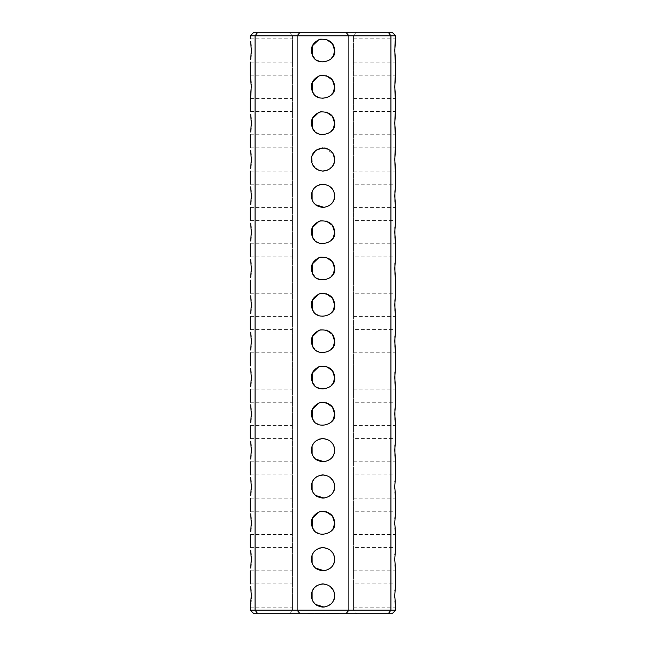 <?xml version="1.0" encoding="UTF-8"?>
<svg xmlns="http://www.w3.org/2000/svg" width="646" height="646" viewBox="0 0 646 646"><rect width="100%" height="100%" fill="white"/><g stroke="black" fill="none" stroke-linecap="round" stroke-linejoin="round"><path stroke-width="0.48" stroke-dasharray="3.23 2.42" d="M395.675 610.212L390.911 610.212L390.911 35.788L395.675 35.788M394.964 601.216L394.763 597.388M394.738 595.523L394.795 592.753M394.795 592.721L394.876 591.058M394.924 590.379L395.287 586.649M395.304 586.487L395.675 583.903L353.524 583.903L353.524 607.159L353.524 583.903M394.964 564.879L394.763 561.051M394.738 559.186L394.795 556.416M394.795 556.384L394.876 554.72M394.924 554.042L395.287 550.311M395.304 550.15L395.675 547.566L353.524 547.566L353.524 570.822L353.524 547.566M394.964 528.541L394.763 524.713M394.738 522.848L394.795 520.078M394.795 520.046L394.876 518.383M394.924 517.704L395.287 513.974M395.304 513.812L395.675 511.228L353.524 511.228L353.524 534.484L353.524 511.228M394.964 492.204L394.763 488.376M394.738 486.511L394.795 483.741M394.795 483.709L394.876 482.045M394.924 481.367L395.287 477.636M395.304 477.475L395.675 474.891L353.524 474.891L353.524 498.147L353.524 474.891M394.916 445.175L395.295 441.258M395.304 441.137L395.675 438.553L353.524 438.553L353.524 461.809L353.524 438.553M394.916 408.837L395.295 404.921M395.304 404.8L395.675 402.216L353.524 402.216L353.524 425.472L353.524 402.216M394.916 372.5L395.295 368.583M395.304 368.462L395.675 365.878L353.524 365.878L353.524 389.134L353.524 365.878M394.916 336.162L395.295 332.246M395.304 332.125L395.675 329.541L353.524 329.541L353.524 352.797L353.524 329.541M394.916 299.825L395.295 295.908M395.304 295.787L395.675 293.203L353.524 293.203L353.524 316.459L353.524 293.203M394.916 263.487L395.295 259.571M395.304 259.45L395.675 256.866L353.524 256.866L353.524 280.122L353.524 256.866M394.916 227.15L395.295 223.233M395.304 223.112L395.675 220.528L353.524 220.528L353.524 243.784L353.524 220.528M394.916 190.812L395.295 186.896M395.304 186.775L395.675 184.191L353.524 184.191L353.524 207.447L353.524 184.191M392.187 32.3L388.262 32.3L390.911 35.788L348.872 35.788L348.872 610.212L345.973 613.7L392.187 613.7M388.262 613.7L390.911 610.212L297.128 610.212L300.027 613.7L253.813 613.7M353.524 159.481L353.524 171.109L353.524 159.481M353.524 123.144L353.524 134.772L353.524 123.144M353.524 86.806L353.524 98.434L353.524 86.806M353.524 50.469L353.524 62.097L353.524 50.469M388.262 32.3L345.973 32.3L348.872 35.788L297.128 35.788L297.128 610.212L255.089 610.212L257.738 613.7M334.628 595.531C334.273 602.298 330.397 606.174 323 607.159C315.7 606.206 311.824 602.33 311.372 595.531C311.727 588.764 315.603 584.888 323 583.903C330.3 584.856 334.176 588.732 334.628 595.531C336.582 606.384 316.629 612.028 312.478 600.481C309.805 593.472 312.115 588.135 319.407 584.468C328.887 583.572 333.958 587.254 334.628 595.531M334.628 559.194C334.273 565.961 330.397 569.837 323 570.822C315.7 569.869 311.824 565.993 311.372 559.194C311.727 552.427 315.603 548.551 323 547.566C330.3 548.519 334.176 552.395 334.628 559.194C336.582 570.047 316.629 575.691 312.478 564.144C309.805 557.135 312.115 551.797 319.407 548.131C328.887 547.235 333.958 550.917 334.628 559.194M334.628 522.856C336.582 533.709 316.629 539.353 312.478 527.806C309.805 520.797 312.115 515.46 319.407 511.793C328.887 510.897 333.958 514.579 334.628 522.856C334.273 529.623 330.397 533.499 323 534.484C315.7 533.531 311.824 529.655 311.372 522.856C311.727 516.089 315.603 512.213 323 511.228C330.3 512.181 334.176 516.057 334.628 522.856L334.628 523.018M334.628 486.519C334.273 493.286 330.397 497.162 323 498.147C315.7 497.194 311.824 493.318 311.372 486.519C311.865 478.646 316.702 474.891 325.891 475.254C331.673 477.418 334.58 481.173 334.628 486.519C336.582 497.372 316.629 503.016 312.478 491.469C309.805 484.46 312.115 479.122 319.407 475.456C328.887 474.56 333.958 478.242 334.628 486.519M334.628 450.181C336.663 460.945 316.605 466.719 312.478 455.131C309.7 447.872 312.244 442.47 320.109 438.917C329.29 438.553 334.127 442.3 334.628 450.181C336.582 461.034 316.629 466.678 312.478 455.131C309.805 448.122 312.115 442.785 319.407 439.118C328.887 438.222 333.958 441.904 334.628 450.181M334.628 413.844C336.582 424.697 316.629 430.341 312.478 418.794C309.805 411.785 312.115 406.447 319.407 402.781C328.887 401.885 333.958 405.567 334.628 413.844C336.663 424.608 316.605 430.381 312.478 418.794C309.7 411.534 312.244 406.132 320.109 402.579C329.29 402.216 334.127 405.963 334.628 413.844L334.628 414.005M334.628 377.506C336.582 388.359 316.629 394.003 312.478 382.456C309.805 375.447 312.115 370.11 319.407 366.444C328.887 365.547 333.958 369.229 334.628 377.506C334.273 384.273 330.397 388.149 323 389.134C315.7 388.181 311.824 384.305 311.372 377.506C311.865 369.633 316.702 365.878 325.891 366.242C331.673 368.406 334.58 372.161 334.628 377.506L334.628 377.668M334.628 341.169C336.582 352.022 316.629 357.666 312.478 346.119C309.805 339.11 312.115 333.772 319.407 330.106C328.887 329.21 333.958 332.892 334.628 341.169C334.273 347.936 330.397 351.812 323 352.797C315.7 351.844 311.824 347.968 311.372 341.169C311.865 333.296 316.702 329.541 325.891 329.904C331.673 332.068 334.58 335.823 334.628 341.169L334.628 341.33M334.628 159.481C336.663 170.245 316.605 176.019 312.478 164.431C309.7 157.172 312.244 151.77 320.109 148.217C329.29 147.853 334.127 151.6 334.628 159.481C336.582 170.334 316.629 175.978 312.478 164.431C309.805 157.422 312.115 152.085 319.407 148.418C328.887 147.522 333.958 151.204 334.628 159.481M334.628 304.831C336.582 315.684 316.629 321.328 312.478 309.781C309.805 302.772 312.115 297.435 319.407 293.769C328.887 292.872 333.958 296.554 334.628 304.831C334.273 311.598 330.397 315.474 323 316.459C315.7 315.506 311.824 311.63 311.372 304.831C311.865 296.958 316.702 293.203 325.891 293.567C331.673 295.731 334.58 299.486 334.628 304.831L334.628 304.993M334.628 268.494C336.582 279.347 316.629 284.991 312.478 273.444C309.805 266.435 312.115 261.097 319.407 257.431C328.887 256.535 333.958 260.217 334.628 268.494C334.273 275.261 330.397 279.137 323 280.122C315.7 279.169 311.824 275.293 311.372 268.494C311.865 260.621 316.702 256.866 325.891 257.229C331.673 259.393 334.58 263.148 334.628 268.494L334.628 268.655M334.628 232.156C336.582 243.009 316.629 248.653 312.478 237.106C309.805 230.097 312.115 224.76 319.407 221.094C328.887 220.197 333.958 223.879 334.628 232.156C334.273 238.923 330.397 242.799 323 243.784C315.7 242.831 311.824 238.955 311.372 232.156C311.865 224.283 316.702 220.528 325.891 220.892C331.673 223.056 334.58 226.811 334.628 232.156L334.628 232.318M334.628 195.819C336.663 206.583 316.605 212.356 312.478 200.769C309.7 193.509 312.244 188.107 320.109 184.554C329.29 184.191 334.127 187.938 334.628 195.819C336.582 206.672 316.629 212.316 312.478 200.769C309.805 193.76 312.115 188.422 319.407 184.756C328.887 183.86 333.958 187.542 334.628 195.819M334.628 123.144C336.582 133.997 316.629 139.641 312.478 128.094C309.805 121.085 312.115 115.747 319.407 112.081C328.887 111.185 333.958 114.867 334.628 123.144C334.273 129.911 330.397 133.787 323 134.772C315.7 133.819 311.824 129.943 311.372 123.144C311.865 115.271 316.702 111.516 325.891 111.879C331.673 114.043 334.58 117.798 334.628 123.144L334.628 123.305M334.628 86.806C336.582 97.659 316.629 103.303 312.478 91.756C309.805 84.747 312.115 79.41 319.407 75.743C328.887 74.847 333.958 78.529 334.628 86.806C334.273 93.573 330.397 97.449 323 98.434C315.7 97.481 311.824 93.605 311.372 86.806C311.727 80.039 315.603 76.163 323 75.178C330.3 76.131 334.176 80.007 334.628 86.806L334.628 86.968M334.628 50.469C336.582 61.322 316.629 66.966 312.478 55.419C309.805 48.41 312.115 43.072 319.407 39.406C328.887 38.51 333.958 42.192 334.628 50.469C334.273 57.236 330.397 61.112 323 62.097C315.7 61.144 311.824 57.268 311.372 50.469C311.865 42.596 316.702 38.841 325.891 39.204C331.673 41.368 334.58 45.123 334.628 50.469L334.628 50.63M253.813 32.3L345.973 32.3M288.988 32.3L357.012 32.3L288.988 32.3L292.476 35.788L353.524 35.788L353.524 610.212L357.012 613.7L288.988 613.7L357.012 613.7L353.524 610.212L292.476 610.212L288.988 613.7L292.476 610.212L353.524 610.212L353.524 35.788L357.012 32.3L353.524 35.788L292.476 35.788L288.988 32.3M300.027 613.7L345.973 613.7M309.345 613.7L313.657 613.7L309.515 613.7L310.258 613.7L309.749 613.119L307.892 613.119L313.657 613.119L309.345 613.119L310.217 613.119L309.749 613.7L309.345 613.119M309.143 613.7L308.659 613.7L309.143 613.119L309.143 613.7M308.077 613.7L308.659 613.7L307.94 613.7L308.077 613.119L308.077 613.7M307.892 613.7L307.892 613.119M318.365 613.7L317.315 613.7L318.381 613.7L317.525 613.7L318.365 613.7L318.446 613.119L317.315 613.119L318.381 613.119L318.365 613.7M315.765 613.7L317.283 613.7L315.014 613.119L317.372 613.119L315.765 613.119M316.475 613.7L315.353 613.7L316.475 613.7L316.475 613.119M317.372 613.7L315.111 613.7L317.372 613.7L317.372 613.119L317.372 613.7M319.665 613.7L318.753 613.7L319.665 613.7L319.713 613.119L318.753 613.119L319.665 613.119M321.078 613.7L319.964 613.7L321.078 613.7L321.078 613.119L319.964 613.119L321.078 613.119L321.078 613.7M322.031 613.7L321.425 613.7L322.031 613.7L322.031 613.119L321.425 613.119L322.031 613.119L322.031 613.7M323.291 613.7L322.378 613.7L323.291 613.7L323.291 613.119L322.766 613.119L323.299 613.7M317.848 613.7L319.964 613.7L317.671 613.7L317.848 613.119L320.15 613.119L317.671 613.119L317.848 613.7M320.15 613.7L320.15 613.119M320.787 613.7L322.556 613.7L320.787 613.7L320.787 613.119L322.774 613.119L320.787 613.119L320.796 613.7M322.742 613.7L320.973 613.7L322.742 613.7L322.742 613.119L322.766 613.7M322.201 613.7L320.973 613.7L322.386 613.7L322.201 613.119L322.201 613.7M324.631 613.7L323.396 613.7L324.631 613.7L324.631 613.119L323.396 613.119L324.631 613.119L324.631 613.7M325.947 613.7L324.817 613.7L326.077 613.7L325.947 613.119L324.817 613.119L326.262 613.119L325.947 613.7L325.931 613.119M326.908 613.7L326.295 613.7L326.908 613.7L326.908 613.119L326.295 613.119L326.908 613.119L326.908 613.7M326.262 613.7L326.254 613.119L326.262 613.7M324.663 613.7L324.825 613.119L324.825 613.7L324.817 613.119L323.38 613.119L324.817 613.119L324.817 613.7L323.711 613.7L324.663 613.7L324.663 613.119M323.557 613.7L323.565 613.119L323.557 613.7M328.079 613.7L327.191 613.7L328.079 613.7L328.079 613.119L328.079 613.7M329.355 613.7L328.467 613.7L329.355 613.7L329.355 613.119L329.355 613.7M330.671 613.7L329.88 613.7L330.671 613.7L330.671 613.119L329.88 613.119L330.671 613.119L330.671 613.7M328.927 613.7L327.159 613.7L329.113 613.7L328.927 613.119L326.989 613.119L329.113 613.119L328.927 613.7M328.572 613.7L327.344 613.7L328.757 613.7L328.572 613.119L328.588 613.7M326.989 613.7L326.989 613.119L326.989 613.7M329.84 613.7L329.662 613.119L330.195 613.119L329.84 613.7M332.012 613.7L331.018 613.7L332.012 613.7L331.551 613.119L332.012 613.119M333.707 613.7L333.909 613.119L333.707 613.7M335.759 613.7L334.709 613.7L335.759 613.7L335.759 613.119L334.539 613.119L335.928 613.119L335.759 613.7M334.539 613.7L334.539 613.119L334.539 613.7M332.722 613.7L330.954 613.7L332.908 613.7L331.14 613.7L332.908 613.7L332.722 613.119L330.784 613.119L332.908 613.119L331.14 613.119L332.908 613.119L332.722 613.7M332.367 613.7L331.14 613.7L332.553 613.7L332.367 613.119L332.367 613.7M330.784 613.7L330.784 613.119L330.784 613.7M336.421 613.7L336.251 613.119L337.64 613.119L336.421 613.119L336.421 613.7M337.067 613.7L337.64 613.7L337.067 613.7L337.067 613.119M337.987 613.7L339.029 613.7L337.81 613.7L338.851 613.7L337.987 613.7L337.81 613.119L339.207 613.119L337.987 613.119L337.987 613.7M339.207 613.7L339.207 613.119L339.207 613.7M250.325 35.788L297.128 35.788L300.027 32.3M257.738 32.3L255.089 35.788L255.089 610.212L250.325 610.212M334.531 597.001L333.336 600.869M332.868 601.684L331.503 603.469M331.487 603.485L325.85 606.804M325.818 606.812L324.171 607.103M315.539 604.446L312.107 599.601M312.083 591.526L314.909 587.182M315.781 586.415L316.314 586.019M317.364 585.365L318.866 584.662M318.906 584.646L319.608 584.412M322.54 583.911L329.395 585.817M329.557 585.93L334.022 591.817M334.531 560.663L333.336 564.531M332.868 565.347L331.503 567.131M331.487 567.148L325.85 570.466M325.818 570.475L324.171 570.765M315.539 568.109L312.107 563.264M312.083 555.189L314.909 550.844M315.781 550.077L316.314 549.681M317.364 549.027L318.866 548.325M318.906 548.309L319.608 548.074M322.532 547.574L329.395 549.48M329.557 549.593L334.022 555.479M333.473 527.903L329.282 532.643L322.524 534.476L315.991 532.134L312.171 527.096M319.011 511.931L326.02 511.632M334.531 487.988L333.336 491.856M332.868 492.672L331.503 494.456M331.487 494.473L325.85 497.791M325.818 497.8L324.171 498.09M315.539 495.434L312.107 490.589M312.083 482.514L314.909 478.169M315.781 477.402L316.314 477.006M317.364 476.352L318.866 475.65M318.906 475.634L319.608 475.399M322.532 474.899L329.395 476.805M329.557 476.918L334.022 482.804M334.531 451.651L333.336 455.519M332.868 456.334L331.503 458.119M331.487 458.135L325.85 461.454M325.818 461.462L324.171 461.753M315.539 459.096L312.107 454.251M312.083 446.176L314.909 441.832M315.781 441.065L316.314 440.669M317.364 440.015L318.866 439.312M318.906 439.296L319.608 439.062M322.532 438.561L329.395 440.467M329.557 440.58L334.022 446.467M333.473 418.891L329.282 423.631L322.524 425.464L315.991 423.122L312.171 418.083M319.011 402.918L326.02 402.62M333.473 382.553L329.282 387.293L322.524 389.126L315.991 386.784L312.171 381.746M319.011 366.581L326.02 366.282M333.473 346.216L329.282 350.956L322.524 352.789L315.991 350.447L312.171 345.408M319.011 330.243L326.02 329.945M334.547 160.862L333.837 163.696M332.601 166.046L327.595 170.164M322.54 171.101L320.141 170.754M318.841 170.342L312.389 164.229L311.929 155.928M322.717 147.853L324.599 147.966M325.067 148.039L333.328 154.136M333.473 309.878L329.282 314.618L322.524 316.451L315.991 314.109L312.171 309.071M319.011 293.906L326.02 293.607M333.473 273.541L329.282 278.281L322.524 280.114L315.991 277.772L312.171 272.733M319.011 257.568L326.02 257.269M333.473 237.203L329.282 241.943L322.524 243.776L315.991 241.434L312.171 236.396M319.011 221.231L326.02 220.932M334.531 197.288L333.336 201.156M332.868 201.972L331.503 203.756M331.487 203.773L325.85 207.091M325.818 207.1L324.171 207.39M315.539 204.734L312.107 199.889M312.083 191.814L314.909 187.469M315.781 186.702L316.314 186.306M317.364 185.652L318.866 184.95M318.906 184.934L319.608 184.699M322.532 184.199L329.395 186.105M329.557 186.218L334.022 192.104M333.473 128.191L329.282 132.931L322.524 134.764L315.991 132.422L312.171 127.383M319.011 112.218L326.02 111.919M333.473 91.853L329.282 96.593L322.524 98.426L315.991 96.084L312.171 91.046M319.011 75.881L326.02 75.582M333.473 55.516L329.282 60.256L322.524 62.089L315.991 59.747L312.171 54.708M319.011 39.543L326.02 39.245M309.515 613.7L309.515 613.119L309.515 613.7M308.659 613.7L308.659 613.119L308.659 613.7M307.94 613.7L307.94 613.119L307.94 613.7M310.258 613.7L310.258 613.119L310.233 613.7M310.774 613.7L310.774 613.119L312.196 613.119L310.217 613.119L310.774 613.7M311.291 613.7L311.291 613.119L311.283 613.7M311.8 613.7L311.8 613.119L311.8 613.7M312.034 613.7L312.034 613.119L312.034 613.7M312.406 613.7L312.406 613.119L312.406 613.7M312.89 613.7L312.89 613.119L312.89 613.7M313.471 613.7L313.471 613.119L313.471 613.7M313.609 613.7L313.609 613.119L313.609 613.7M313.657 613.7L313.657 613.119M318.446 613.7L318.446 613.119M317.743 613.7L317.743 613.119M317.525 613.7L317.525 613.119M317.315 613.7L317.315 613.119L318.244 613.119L317.323 613.119L317.315 613.7L317.323 613.119M317.331 613.7L317.331 613.119M318.381 613.7L318.405 613.119M318.244 613.7L318.244 613.119M315.014 613.7L315.014 613.119L315.014 613.7M317.016 613.7L317.041 613.119M316.54 613.7L316.54 613.119M315.926 613.7L315.926 613.119M315.353 613.7L315.369 613.119M315.111 613.7L315.111 613.119M315.175 613.7L315.175 613.119M315.821 613.7L315.821 613.119M316.645 613.7L316.645 613.119M315.854 613.7L315.854 613.119M317.283 613.7L317.283 613.119M317.218 613.7L317.218 613.119M316.564 613.7L316.564 613.119M319.713 613.7L319.713 613.119M318.753 613.7L318.753 613.119L318.753 613.7M318.946 613.7L318.946 613.119L319.512 613.119L318.946 613.119L318.946 613.7L318.946 613.119L318.946 613.7L319.512 613.7L319.512 613.119L319.536 613.7L318.946 613.7M320.9 613.7L320.9 613.119L320.9 613.7M320.836 613.7L320.836 613.119M320.263 613.7L320.263 613.119M319.964 613.7L319.964 613.119L319.964 613.7M321.425 613.7L321.425 613.119L321.425 613.7M323.339 613.7L323.339 613.119M322.378 613.7L322.386 613.119M318.736 613.7L318.736 613.119L318.736 613.7M318.914 613.7L318.914 613.119M319.092 613.7L319.092 613.119L319.092 613.7M317.671 613.7L317.671 613.119M320.618 613.7L320.618 613.119L320.618 613.7M320.973 613.7L320.973 613.119L320.973 613.7M323.396 613.7L323.396 613.119L323.396 613.7M324.106 613.7L324.106 613.119L324.106 613.7M323.912 613.7L323.912 613.119L323.912 613.7M325.754 613.7L325.754 613.119L325.754 613.7M325.027 613.7L325.027 613.119L325.027 613.7M326.295 613.7L326.295 613.119L326.295 613.7M323.711 613.7L323.735 613.119M323.38 613.7L323.38 613.119L323.38 613.7M324.97 613.7L324.97 613.119M325.907 613.7L325.907 613.119L325.907 613.7M326.077 613.7L326.077 613.119L326.077 613.7M328.2 613.7L328.2 613.119M327.312 613.119L327.312 613.7L327.312 613.119M327.191 613.7L327.191 613.119M329.476 613.7L329.476 613.119M328.467 613.7L328.467 613.119M330.372 613.7L330.372 613.119L330.372 613.7M329.88 613.7L329.88 613.119L329.88 613.7M330.219 613.7L330.219 613.119M330.187 613.7L330.195 613.119M327.159 613.7L327.159 613.119L327.167 613.7M327.344 613.7L327.344 613.119L327.344 613.7M328.757 613.7L328.757 613.119M329.113 613.7L329.113 613.119M329.662 613.7L329.662 613.119L329.662 613.7M330.017 613.7L330.017 613.119M332.052 613.7L332.052 613.119M331.551 613.119L331.018 613.119L331.915 613.119L331.22 613.119L331.834 613.119L331.374 613.119L331.551 613.7L331.858 613.119L331.834 613.7L331.22 613.119L331.551 613.7M331.22 613.7L331.22 613.119M331.018 613.7L331.018 613.119M331.907 613.7L331.915 613.119L331.907 613.7M333.909 613.7L334.006 613.119L333.909 613.7M333.506 613.7L333.409 613.119L333.506 613.7M333.409 613.7L333.409 613.119M334.006 613.7L334.006 613.119M335.928 613.7L335.928 613.119L335.928 613.7M334.709 613.7L334.709 613.119L334.709 613.7M330.954 613.7L330.954 613.119L330.954 613.7M332.908 613.7L332.908 613.119L332.908 613.7M331.14 613.7L331.14 613.119L331.14 613.7M332.553 613.7L332.553 613.119M336.251 613.7L336.251 613.119L336.251 613.7M336.598 613.7L336.598 613.119L336.598 613.7M337.164 613.7L337.164 613.119M337.382 613.7L337.382 613.119M337.64 613.7L337.64 613.119M337.309 613.7L337.309 613.119M337.81 613.7L337.81 613.119L337.81 613.7M338.851 613.7L338.851 613.119L338.165 613.119L338.851 613.119L338.851 613.7L338.851 613.119L338.851 613.7L338.165 613.7L338.165 613.119L338.165 613.7L338.165 613.119L338.165 613.7L338.851 613.7M339.029 613.7L339.029 613.119L339.029 613.7M292.476 35.788L292.476 610.212L292.476 35.788M250.713 604.422L250.818 603.534M250.882 602.904L250.979 601.878M251.084 600.522L251.197 598.608M251.246 596.928L251.262 595.58M251.205 592.77L251.124 591.147M251.019 589.637L250.818 587.553M250.818 587.513L250.696 586.536M250.713 568.084L250.818 567.196M250.882 566.566L250.979 565.541M251.084 564.184L251.197 562.254M251.246 560.591L251.262 559.242M251.205 556.432L251.124 554.809M251.019 553.299L250.818 551.216M250.818 551.175L250.696 550.198M250.713 531.747L250.818 530.859M250.882 530.229L250.979 529.203M251.084 527.847L251.197 525.917M251.246 524.253L251.262 522.905M251.205 520.095L251.124 518.472M251.019 516.962L250.818 514.878M250.818 514.838L250.696 513.861M250.713 495.409L250.818 494.521M250.882 493.891L250.979 492.866M251.084 491.509L251.197 489.595M251.246 487.916L251.262 486.567M251.205 483.757L251.124 482.134M251.019 480.624L250.818 478.541M250.818 478.5L250.696 477.523M250.713 459.072L250.818 458.184M250.882 457.554L250.979 456.528M251.1 454.945L251.197 453.217M251.246 451.578L251.262 450.23M251.205 447.42L251.124 445.797M251.019 444.287L250.818 442.203M250.818 442.163L250.696 441.186M250.713 422.734L250.818 421.846M250.882 421.216L250.979 420.191M251.1 418.608L251.197 416.88M251.246 415.241L251.262 413.892M251.205 411.082L251.124 409.459M251.019 407.949L250.818 405.866M250.818 405.825L250.696 404.848M250.713 386.397L250.818 385.509M250.882 384.879L250.979 383.853M251.1 382.27L251.197 380.542M251.246 378.903L251.262 377.555M251.205 374.745L251.124 373.122M251.019 371.611L250.818 369.528M250.818 369.488L250.696 368.511M250.713 350.059L250.818 349.171M250.882 348.541L250.979 347.516M251.1 345.933L251.197 344.205M251.246 342.566L251.262 341.217M251.205 338.407L251.124 336.784M251.019 335.274L250.818 333.191M250.818 333.15L250.696 332.173M250.713 313.722L250.818 312.834M250.882 312.204L250.979 311.178M251.1 309.595L251.197 307.867M251.246 306.228L251.262 304.88M251.205 302.07L251.124 300.447M251.019 298.936L250.818 296.853M250.818 296.813L250.696 295.836M250.713 277.384L250.818 276.496M250.882 275.866L250.979 274.841M251.1 273.258L251.197 271.53M251.246 269.891L251.262 268.542M251.205 265.732L251.124 264.109M251.019 262.599L250.818 260.516M250.818 260.475L250.696 259.498M250.713 241.047L250.818 240.159M250.882 239.529L250.979 238.503M251.1 236.92L251.197 235.192M251.246 233.553L251.262 232.205M251.205 229.395L251.124 227.772M251.019 226.261L250.818 224.178M250.818 224.138L250.696 223.161M250.713 204.709L250.818 203.821M250.882 203.191L250.979 202.166M251.1 200.583L251.197 198.855M251.246 197.216L251.262 195.867M251.205 193.057L251.124 191.434M251.019 189.924L250.818 187.841M250.818 187.8L250.696 186.823M250.713 168.372L250.818 167.484M250.882 166.854L250.979 165.828M251.1 164.245L251.197 162.517M251.246 160.878L251.262 159.53M251.205 156.72L251.124 155.097M251.019 153.595L250.818 151.503M250.818 151.463L250.696 150.486M250.713 132.034L250.818 131.146M250.882 130.516L250.979 129.491M251.1 127.908L251.197 126.18M251.246 124.541L251.262 123.192M251.205 120.382L251.132 118.775M251.019 117.257L250.818 115.166M250.818 115.125L250.696 114.148M251.205 84.069L251.124 82.389M250.713 59.359L250.818 58.471M250.882 57.841L250.979 56.816M251.1 55.233L251.197 53.505M251.246 51.866L251.262 50.517M251.205 47.707L251.132 46.1M251.019 44.582L250.818 42.491M250.818 42.45L250.696 41.473M292.476 595.531L292.476 607.159L292.476 595.531M292.476 559.194L292.476 570.822L292.476 559.194M292.476 522.856L292.476 534.484L292.476 522.856M292.476 486.519L292.476 498.147L292.476 486.519M292.476 450.181L292.476 461.809L292.476 450.181M292.476 413.844L292.476 425.472L292.476 413.844M292.476 377.506L292.476 389.134L292.476 377.506M292.476 341.169L292.476 352.797L292.476 341.169M292.476 304.831L292.476 316.459L292.476 304.831M292.476 268.494L292.476 280.122L292.476 268.494M292.476 232.156L292.476 243.784L292.476 232.156M292.476 195.819L292.476 184.191L292.476 195.819M292.476 159.481L292.476 171.109L292.476 159.481M292.476 123.144L292.476 134.772L292.476 123.144M292.476 86.806L292.476 98.434L292.476 86.806M292.476 50.469L292.476 62.097L292.476 50.469M327.942 613.119L327.845 613.7L327.942 613.119M327.7 613.119L327.449 613.7L327.7 613.119M327.401 613.119L327.401 613.7M327.998 613.119L327.99 613.7M329.218 613.119L329.129 613.7L329.218 613.119M328.975 613.119L329.129 613.7L328.975 613.119M328.725 613.119L328.814 613.7L328.725 613.119M328.669 613.119L328.669 613.7M329.282 613.119L329.282 613.7M334.894 613.119L335.573 613.119L334.894 613.119L334.894 613.7L335.573 613.7L335.573 613.119L335.573 613.7L334.894 613.7L334.894 613.119M312.196 613.7L311.332 613.7L311.332 613.119L311.332 613.7L311.784 613.119L312.196 613.7L312.196 613.119M310.217 613.7L310.217 613.119L310.217 613.7M318.115 613.7L318.115 613.119L318.107 613.7M317.921 613.7L317.921 613.119M318.292 613.7L318.292 613.119M317.574 613.7L317.59 613.119M317.856 613.7L317.889 613.119M317.622 613.7L317.622 613.119M318.155 613.7L318.155 613.119M318.195 613.7L318.195 613.119M317.485 613.7L317.485 613.119M318.05 613.7L318.05 613.119M317.42 613.7L317.42 613.119M317.711 613.7L317.711 613.119M319.673 613.7L319.673 613.119M319.374 613.7L319.374 613.119M319.584 613.7L319.584 613.119M319.148 613.7L319.148 613.119M319.407 613.7L319.399 613.119M319.14 613.7L319.14 613.119M323.161 613.7L323.161 613.119M323 613.7L323 613.119M323.21 613.7L323.21 613.119M323.032 613.7L323.024 613.119M330.122 613.7L330.122 613.119M331.882 613.7L331.882 613.119M331.39 613.7L331.39 613.119L331.414 613.7M331.196 613.7L331.196 613.119L331.196 613.7M331.067 613.7L331.067 613.119L331.059 613.7M331.374 613.7L331.374 613.119L331.374 613.7M331.705 613.7L331.705 613.119L331.737 613.7M331.818 613.7L331.818 613.119M319.479 613.7L319.479 613.119L319.487 613.7M319.302 613.7L319.302 613.119L319.294 613.7M323.113 613.7L323.113 613.119M322.927 613.7L322.927 613.119L322.919 613.7M327.853 613.7L327.853 613.119L327.845 613.7M327.538 613.7L327.538 613.119M327.449 613.7L327.449 613.119L327.449 613.7M327.546 613.7L327.546 613.119M329.266 613.7L329.266 613.119L329.266 613.7M329.129 613.7L329.129 613.119L329.129 613.7M328.814 613.7L328.814 613.119L328.822 613.7M328.677 613.7L328.677 613.119L328.677 613.7M331.826 613.7L331.826 613.119M331.778 613.7L331.778 613.119M331.438 613.7L331.438 613.119M331.527 613.7L331.527 613.119M331.64 613.7L331.64 613.119M353.524 607.159L395.675 607.159M353.524 570.822L395.675 570.822M353.524 534.484L395.675 534.484M353.524 498.147L395.675 498.147M353.524 461.809L395.675 461.809M353.524 425.472L395.675 425.472M353.524 389.134L395.675 389.134M353.524 352.797L395.675 352.797M353.524 171.109L395.675 171.109M353.524 147.853L395.675 147.853M353.524 134.772L395.675 134.772M353.524 111.516L395.675 111.516M353.524 98.434L395.675 98.434M353.524 75.178L395.675 75.178M353.524 62.097L395.675 62.097M353.524 38.841L395.675 38.841M353.524 316.459L395.675 316.459M353.524 280.122L395.675 280.122M353.524 243.784L395.675 243.784M353.524 207.447L395.675 207.447M250.325 607.159L292.476 607.159M250.325 583.903L292.476 583.903M250.325 570.822L292.476 570.822M250.325 547.566L292.476 547.566M250.325 534.484L292.476 534.484M250.325 511.228L292.476 511.228M250.325 498.147L292.476 498.147M250.325 474.891L292.476 474.891M250.325 461.809L292.476 461.809M250.325 438.553L292.476 438.553M250.325 425.472L292.476 425.472M250.325 402.216L292.476 402.216M250.325 389.134L292.476 389.134M250.325 365.878L292.476 365.878M250.325 352.797L292.476 352.797M250.325 329.541L292.476 329.541M250.325 316.459L292.476 316.459M250.325 293.203L292.476 293.203M250.325 280.122L292.476 280.122M250.325 256.866L292.476 256.866M250.325 243.784L292.476 243.784M250.325 220.528L292.476 220.528M250.325 207.447L292.476 207.447M250.325 184.191L292.476 184.191M250.325 171.109L292.476 171.109M250.325 147.853L292.476 147.853M250.325 134.772L292.476 134.772M250.325 111.516L292.476 111.516M250.325 98.434L292.476 98.434M250.325 75.178L292.476 75.178M250.325 62.097L292.476 62.097M250.325 38.841L292.476 38.841"/><path stroke-width="0.97" d="M395.675 38.841L394.738 50.469L395.675 62.097C394.617 61.459 394.617 39.479 395.675 38.841L395.675 35.788L390.911 35.788L390.911 610.212L388.262 613.7L392.187 613.7L395.675 610.212L348.872 610.212L345.973 613.7L388.262 613.7M395.675 171.109C394.617 170.471 394.617 148.491 395.675 147.853L394.738 159.481L395.675 171.109L395.675 184.191L394.738 195.819L395.675 207.447L395.675 220.528L394.738 232.156L395.675 243.784L395.675 256.866L394.738 268.494L395.675 280.122L395.675 293.203L394.738 304.831L395.675 316.459L395.675 329.541L394.738 341.169L395.675 352.797L395.675 365.878L394.738 377.506L395.675 389.134L395.675 402.216L394.738 413.844L395.675 425.472L395.675 438.553L394.738 450.181L395.675 461.809L395.675 474.891L394.738 486.519L395.675 498.147L395.675 511.228L394.738 522.856L395.675 534.484L395.675 547.566L394.738 559.194L395.675 570.822L395.675 583.903L394.738 595.531L395.675 607.159L394.964 601.216M394.763 597.388L394.738 595.523M394.876 591.058L394.924 590.379M395.675 570.822L394.964 564.879M394.763 561.051L394.738 559.186M394.876 554.72L394.924 554.042M395.675 534.484L394.964 528.541M394.763 524.713L394.738 522.848M394.876 518.383L394.924 517.704M395.675 498.147L394.964 492.204M394.763 488.376L394.738 486.511M394.876 482.045L394.924 481.367M395.675 461.809L394.956 455.753L394.916 445.175M395.675 425.472L394.956 419.415L394.916 408.837M395.675 389.134L394.956 383.078L394.916 372.5M395.675 352.797L394.956 346.74L394.916 336.162M395.675 111.516L394.738 123.144L395.675 134.772C394.617 134.134 394.617 112.154 395.675 111.516L395.675 98.434C394.617 97.796 394.617 75.816 395.675 75.178L394.738 86.806L395.675 98.434M395.675 316.459L394.956 310.403L394.916 299.825M395.675 280.122L394.956 274.065L394.916 263.487M395.675 243.784L394.956 237.728L394.916 227.15M395.675 207.447L394.956 201.391L394.916 190.812M395.675 35.788L392.187 32.3L388.262 32.3L390.911 35.788L348.872 35.788L348.872 610.212L297.128 610.212L300.027 613.7L345.973 613.7M345.973 32.3L257.738 32.3L255.089 35.788L348.872 35.788L345.973 32.3L388.262 32.3M257.738 32.3L253.813 32.3L250.325 35.788L255.089 35.788L255.089 610.212L257.738 613.7L300.027 613.7M257.738 613.7L253.813 613.7L250.325 610.212L250.713 604.422M300.027 32.3L297.128 35.788L297.128 610.212L250.325 610.212M334.022 591.817L334.628 595.531C334.273 602.298 330.397 606.174 323 607.159C315.7 606.206 311.824 602.33 311.372 595.531C311.727 588.764 315.603 584.888 323 583.903C330.3 584.856 334.176 588.732 334.628 595.531L334.531 597.001M334.022 555.479L334.628 559.194C334.273 565.961 330.397 569.837 323 570.822C315.7 569.869 311.824 565.993 311.372 559.194C311.727 552.427 315.603 548.551 323 547.566C330.3 548.519 334.176 552.395 334.628 559.194L334.531 560.663M334.628 522.856C336.663 533.62 316.605 539.394 312.478 527.806C309.7 520.547 312.244 515.145 320.109 511.592C329.29 511.228 334.127 514.975 334.628 522.856L332.448 516.073L326.02 511.632M334.022 482.804L334.628 486.519C334.273 493.286 330.397 497.162 323 498.147C315.7 497.194 311.824 493.318 311.372 486.519C311.727 479.752 315.603 475.876 323 474.891C330.3 475.844 334.176 479.72 334.628 486.519L334.531 487.988M334.022 446.467L334.628 450.181C334.273 456.948 330.397 460.824 323 461.809C315.7 460.856 311.824 456.98 311.372 450.181C311.727 443.414 315.603 439.538 323 438.553C330.3 439.506 334.176 443.382 334.628 450.181L334.531 451.651M334.628 413.844C336.663 424.608 316.605 430.381 312.478 418.794C309.7 411.534 312.244 406.132 320.109 402.579C329.29 402.216 334.127 405.963 334.628 413.844L332.448 407.061L326.02 402.62M334.628 377.506C336.663 388.27 316.605 394.044 312.478 382.456C309.7 375.197 312.244 369.795 320.109 366.242C329.29 365.878 334.127 369.625 334.628 377.506L332.448 370.723L326.02 366.282M334.628 341.169C336.663 351.933 316.605 357.706 312.478 346.119C309.7 338.859 312.244 333.457 320.109 329.904C329.29 329.541 334.127 333.288 334.628 341.169L332.448 334.386L326.02 329.945M334.628 268.494C336.663 279.258 316.605 285.031 312.478 273.444C309.7 266.184 312.244 260.782 320.109 257.229C329.29 256.866 334.127 260.613 334.628 268.494L332.448 261.711L326.02 257.269M334.628 232.156C336.663 242.92 316.605 248.694 312.478 237.106C309.7 229.847 312.244 224.445 320.109 220.892C329.29 220.528 334.127 224.275 334.628 232.156L332.448 225.373L326.02 220.932M334.022 192.104L334.628 195.819C334.273 202.586 330.397 206.462 323 207.447C315.7 206.494 311.824 202.618 311.372 195.819C311.727 189.052 315.603 185.176 323 184.191C330.3 185.144 334.176 189.02 334.628 195.819L334.531 197.288M333.328 154.136L334.628 159.481C334.273 166.248 330.397 170.124 323 171.109C315.7 170.156 311.824 166.28 311.372 159.481C311.865 151.608 316.702 147.853 325.891 148.217C331.673 150.381 334.58 154.136 334.628 159.481L334.547 160.862M334.628 123.144C336.663 133.908 316.605 139.681 312.478 128.094C309.7 120.834 312.244 115.432 320.109 111.879C329.29 111.516 334.127 115.263 334.628 123.144L332.448 116.361L326.02 111.919M334.628 86.806C336.663 97.57 316.605 103.344 312.478 91.756C309.7 84.497 312.244 79.095 320.109 75.542C329.29 75.178 334.127 78.925 334.628 86.806L332.448 80.023L326.02 75.582M334.628 50.469C336.663 61.233 316.605 67.006 312.478 55.419C309.7 48.159 312.244 42.757 320.109 39.204C329.29 38.841 334.127 42.588 334.628 50.469L332.448 43.686L326.02 39.245M334.628 304.831C336.663 315.595 316.605 321.369 312.478 309.781C309.7 302.522 312.244 297.12 320.109 293.567C329.29 293.203 334.127 296.95 334.628 304.831L332.448 298.048L326.02 293.607M333.336 600.869L332.868 601.684M324.171 607.103L315.539 604.446M312.107 599.601L312.083 591.526M314.909 587.182L315.781 586.415M316.314 586.019L317.364 585.365M319.608 584.412L322.54 583.911M333.336 564.531L332.868 565.347M324.171 570.765L315.539 568.109M312.107 563.264L312.083 555.189M314.909 550.844L315.781 550.077M316.314 549.681L317.364 549.027M319.608 548.074L322.532 547.574M334.628 523.018L333.473 527.903M312.171 527.096L312.276 518.367L319.011 511.931M333.336 491.856L332.868 492.672M324.171 498.09L315.539 495.434M312.107 490.589L312.083 482.514M314.909 478.169L315.781 477.402M316.314 477.006L317.364 476.352M319.608 475.399L322.532 474.899M333.336 455.519L332.868 456.334M324.171 461.753L315.539 459.096M312.107 454.251L312.083 446.176M314.909 441.832L315.781 441.065M316.314 440.669L317.364 440.015M319.608 439.062L322.532 438.561M334.628 414.005L333.473 418.891M312.171 418.083L312.276 409.354L319.011 402.918M334.628 377.668L333.473 382.553M312.171 381.746L312.276 373.017L319.011 366.581M334.628 341.33L333.473 346.216M312.171 345.408L312.276 336.679L319.011 330.243M333.837 163.696L332.601 166.046M327.595 170.164L322.54 171.101M320.141 170.754L318.841 170.342M311.929 155.928L315.749 150.397L322.717 147.853M324.599 147.966L325.067 148.039M334.628 304.993L333.473 309.878M312.171 309.071L312.276 300.342L319.011 293.906M334.628 268.655L333.473 273.541M312.171 272.733L312.276 264.004L319.011 257.568M334.628 232.318L333.473 237.203M312.171 236.396L312.276 227.667L319.011 221.231M333.336 201.156L332.868 201.972M324.171 207.39L315.539 204.734M312.107 199.889L312.083 191.814M314.909 187.469L315.781 186.702M316.314 186.306L317.364 185.652M319.608 184.699L322.532 184.199M334.628 123.305L333.473 128.191M312.171 127.383L312.276 118.654L319.011 112.218M334.628 86.968L333.473 91.853M312.171 91.046L312.276 82.317L319.011 75.881M334.628 50.63L333.473 55.516M312.171 54.708L312.276 45.979L319.011 39.543M250.696 586.536L251.262 595.531L250.325 607.159M250.818 603.534L250.882 602.904M250.979 601.878L251.084 600.522M251.197 598.608L251.246 596.928M251.262 595.58L251.213 592.899M251.124 591.147L251.019 589.637M250.696 550.198L251.262 559.194L250.713 568.084M250.818 567.196L250.882 566.566M250.979 565.541L251.084 564.184M251.197 562.254L251.246 560.591M251.262 559.242L251.213 556.561M251.124 554.809L251.019 553.299M250.696 513.861L251.262 522.856L250.713 531.747M250.818 530.859L250.882 530.229M250.979 529.203L251.084 527.847M251.197 525.917L251.246 524.253M251.262 522.905L251.213 520.224M251.124 518.472L251.019 516.962M250.696 477.523L251.262 486.519L250.713 495.409M250.818 494.521L250.882 493.891M250.979 492.866L251.084 491.509M251.197 489.595L251.246 487.916M251.262 486.567L251.213 483.886M251.124 482.134L251.019 480.624M250.696 441.186L251.262 450.181L250.713 459.072M250.818 458.184L250.882 457.554M250.979 456.528L251.1 454.945M251.197 453.217L251.246 451.578M251.262 450.23L251.213 447.549M251.124 445.797L251.019 444.287M250.696 404.848L251.262 413.844L250.713 422.734M250.818 421.846L250.882 421.216M250.979 420.191L251.1 418.608M251.197 416.88L251.246 415.241M251.262 413.892L251.213 411.211M251.124 409.459L251.019 407.949M250.696 368.511L251.262 377.506L250.713 386.397M250.818 385.509L250.882 384.879M250.979 383.853L251.1 382.27M251.197 380.542L251.246 378.903M251.262 377.555L251.213 374.874M251.124 373.122L251.019 371.611M250.696 332.173L251.262 341.169L250.713 350.059M250.818 349.171L250.882 348.541M250.979 347.516L251.1 345.933M251.197 344.205L251.246 342.566M251.262 341.217L251.213 338.536M251.124 336.784L251.019 335.274M250.696 295.836L251.262 304.831L250.713 313.722M250.818 312.834L250.882 312.204M250.979 311.178L251.1 309.595M251.197 307.867L251.246 306.228M251.262 304.88L251.213 302.199M251.124 300.447L251.019 298.936M250.696 259.498L251.262 268.494L250.713 277.384M250.818 276.496L250.882 275.866M250.979 274.841L251.1 273.258M251.197 271.53L251.246 269.891M251.262 268.542L251.213 265.861M251.124 264.109L251.019 262.599M250.696 223.161L251.262 232.156L250.713 241.047M250.818 240.159L250.882 239.529M250.979 238.503L251.1 236.92M251.197 235.192L251.246 233.553M251.262 232.205L251.213 229.524M251.124 227.772L251.019 226.261M250.696 186.823L251.262 195.819L250.713 204.709M250.818 203.821L250.882 203.191M250.979 202.166L251.1 200.583M251.197 198.855L251.246 197.216M251.262 195.867L251.213 193.186M251.124 191.434L251.019 189.924M250.696 150.486L251.262 159.481L250.713 168.372M250.818 167.484L250.882 166.854M250.979 165.828L251.1 164.245M251.197 162.517L251.246 160.878M251.262 159.53L251.213 156.857M251.124 155.097L251.019 153.595M250.696 114.148L251.262 123.144L250.713 132.034M250.818 131.146L250.882 130.516M250.979 129.491L251.1 127.908M251.197 126.18L251.246 124.541M251.262 123.192L251.213 120.519M251.132 118.775L251.019 117.257M251.124 82.389L250.325 75.178L251.262 86.806L250.325 98.434C250.85 96.625 251.141 91.837 251.205 84.069M250.696 41.473L251.262 50.469L250.713 59.359M250.818 58.471L250.882 57.841M250.979 56.816L251.1 55.233M251.197 53.505L251.246 51.866M251.262 50.517L251.213 47.844M251.132 46.1L251.019 44.582M395.675 610.212L395.675 607.159M395.675 147.853L395.675 134.772M395.675 75.178L395.675 62.097M250.325 583.903L250.325 570.822M250.325 547.566L250.325 534.484M250.325 511.228L250.325 498.147M250.325 474.891L250.325 461.809M250.325 438.553L250.325 425.472M250.325 402.216L250.325 389.134M250.325 365.878L250.325 352.797M250.325 329.541L250.325 316.459M250.325 293.203L250.325 280.122M250.325 256.866L250.325 243.784M250.325 220.528L250.325 207.447M250.325 184.191L250.325 171.109M250.325 147.853L250.325 134.772M250.325 111.516L250.325 98.434M250.325 75.178L250.325 62.097M250.325 38.841L250.325 35.788"/></g></svg>
